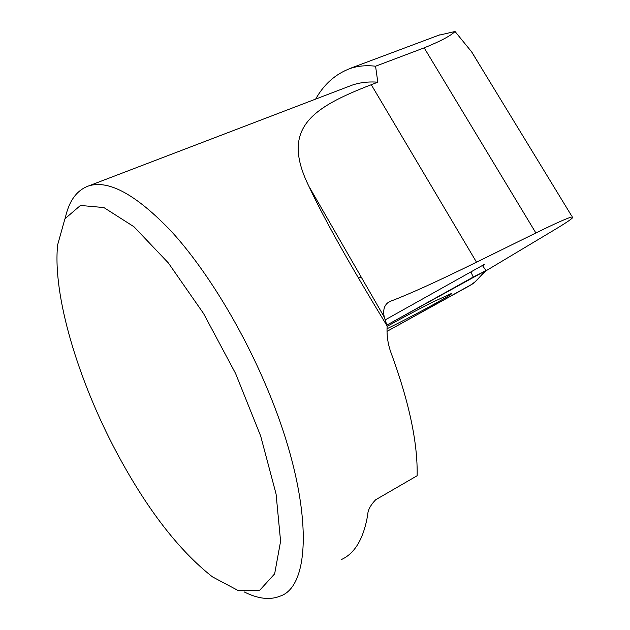 <?xml version="1.0" encoding="UTF-8"?>
<svg xmlns="http://www.w3.org/2000/svg" width="630" height="630" viewBox="0 0 630 630"><rect width="100%" height="100%" fill="white"/><g stroke="black" fill="none" stroke-linecap="round" stroke-linejoin="round"><path stroke-width="0.94" d="M384.993 320.001L484.242 264.45L482.793 266.025M341.208 559.645C354.863 553.557 363.699 538.595 367.723 514.749C367.825 510.221 370.464 505.228 375.645 499.787L417.131 475.745C417.816 443.04 409.185 402.224 391.222 353.304C387.946 344.555 386.584 335.451 387.143 325.993C357.832 277.838 326.828 224.697 309.251 187.015C280.051 128.37 311.496 107.895 371.267 84.711L476.508 262.19L535.878 232.974C556.55 222.847 568.662 217.492 572.237 216.901C574.899 216.783 569.362 220.854 555.628 229.123L485.824 270.908M476.508 262.19C438.756 280.791 410.169 293.777 390.75 301.164L387.899 302.699C384.095 305.692 382.882 310.488 384.261 317.087L387.143 325.993M116.487 452.206C77.923 379.78 52.495 295.234 57.637 244.873L64.929 218.783L80.443 205.451L103.879 207.561L133.977 226.761L168.344 262.93L203.553 313.519L235.589 373.495L260.678 436.055L276.074 494.007L280.594 541.257L274.649 573.851L259.804 590.176L238.274 590.601L212.397 576.828C178.573 550.195 146.609 508.654 116.487 452.206M244.188 591.916C257.985 598.87 269.971 600.272 280.137 596.13C313.354 585.372 312.504 494.7 266.356 386.529C240.959 326.293 205.018 268.199 171.376 231.399C136.521 194.906 109.021 179.723 88.862 185.842C76.821 190.079 68.938 200.883 65.221 218.264M371.267 84.711L377.811 82.183C368.503 81.498 359.95 82.483 352.146 85.137L347.925 86.751M484.659 73.269L471.909 52.203L455.033 31.5C450.765 35.776 440.48 41.226 424.179 47.856L535.878 232.974M439.701 35.044L455.033 31.5M315.661 99.091C323.946 84.255 335.451 74.056 350.17 68.489C357.942 65.89 366.408 65.134 375.567 66.221L424.179 47.856M375.567 66.221L377.811 82.183M358.604 278.295L361.061 276.838M473.24 277.05L386.796 325.135L485.517 270.766L477.595 279.263C477.06 280.358 474.445 282.484 469.759 285.634L387.009 331.364L473.532 283.39L486.061 270.664L473.24 277.05L470.886 271.924M387.017 328.734L395.671 324.466C420.698 311.945 456.159 292.281 451.182 293.596L432.873 302.046C416.272 310.425 401.019 318.536 387.119 326.379M352.146 85.137L88.862 185.842M571.402 215.531L471.846 52.251M439.638 34.878L350.138 68.394M384.261 317.095L309.291 186.984M482.407 265.474L486.013 270.593"/></g></svg>
